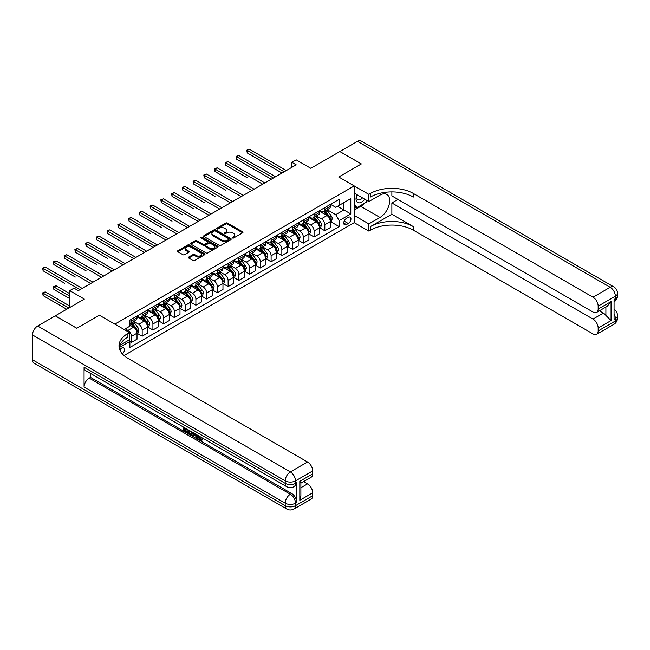 <?xml version="1.0" encoding="UTF-8"?>
<svg xmlns="http://www.w3.org/2000/svg" width="650" height="650" viewBox="0 0 650 650"><rect width="100%" height="100%" fill="white"/><g stroke="black" fill="none" stroke-linecap="round" stroke-linejoin="round"><path stroke-width="0.97" d="M232.497 237.973A0.837 0.479 0 0 0 233.683 237.973L242.645 232.797A1.194 0.691 0 0 0 242.994 232.31A1.194 0.691 0 0 0 242.645 231.822L227.459 223.056A1.194 0.691 0 0 0 225.769 223.056L216.807 228.231A0.837 0.479 0 0 0 217.986 228.914L219.148 228.239A3.819 2.202 0 0 1 224.551 228.239L225.81 228.971A3.819 2.202 0 0 1 226.931 230.531A3.819 2.202 0 0 1 225.81 232.091L224.656 232.757A0.837 0.479 0 0 0 225.834 233.439L226.996 232.773A3.819 2.202 0 0 1 232.391 232.773L233.659 233.504A3.819 2.202 0 0 1 234.78 235.056A3.819 2.202 0 0 1 233.659 236.616L232.497 237.291A0.837 0.479 0 0 0 232.497 237.973L232.497 237.291M122.395 353.917A3.892 2.242 120 0 0 124.378 350.537A3.892 2.242 120 0 0 123.671 347.856A3.892 2.242 120 0 0 121.721 348.051A3.892 2.242 120 0 0 119.852 349.976M188.736 257.051A1.194 0.691 0 0 0 188.386 257.538A1.194 0.691 0 0 0 188.736 258.026L192.993 260.488A1.194 0.691 0 0 0 194.683 260.488L204.636 254.743A1.194 0.691 0 0 0 204.986 254.256A1.194 0.691 0 0 0 204.636 253.768L189.451 244.993A1.194 0.691 0 0 0 187.761 244.993L177.808 250.746A1.194 0.691 0 0 0 177.458 251.233A1.194 0.691 0 0 0 177.808 251.721L182.951 254.694A1.194 0.691 0 0 0 184.641 254.694L188.898 252.232A1.194 0.691 0 0 0 189.248 251.745A1.194 0.691 0 0 0 188.898 251.257L186.347 249.779A3.193 1.844 0 0 1 185.412 248.479A3.193 1.844 0 0 1 187.387 246.781A3.193 1.844 0 0 1 190.864 247.179L200.858 252.947A3.193 1.844 0 0 1 201.793 254.256A3.193 1.844 0 0 1 199.826 255.954A3.193 1.844 0 0 1 196.349 255.556L194.683 254.597A1.194 0.691 0 0 0 192.993 254.597L188.736 257.051L188.736 258.026M391.877 191.904L391.877 195.902L593.019 312.024A7.296 4.209 -120 0 0 596.659 312.382L607.206 306.296L611.065 301.6L611.065 320.556L598.171 328.006L598.171 330.931L615.363 321.002L615.363 318.524L614.071 319.272L614.071 299.414L615.363 298.675L615.363 296.189L598.171 306.118A7.296 4.209 -120 0 0 593.019 297.188L610.204 287.259L357.5 141.359L339.877 151.531L361.368 163.938L338.756 176.987L361.319 163.963L339.836 151.556L310.822 168.309L296.213 159.868L291.915 162.354L296.213 164.832L78.317 290.631L74.019 288.153L69.721 290.631L69.721 307.507M32.5 359.767L285.212 505.659A7.296 4.209 120 0 0 286.723 508.999L34.011 363.098A7.296 4.209 -60 0 1 32.5 359.767L32.5 334.953A7.296 4.209 -60 0 1 37.659 326.016L55.274 315.843L76.765 328.25L99.377 315.201L76.814 328.226L55.323 315.819L84.329 299.073L69.721 290.631M119.868 345.296L129.456 339.763L129.456 332.564L99.377 315.201L114.847 324.131L354.234 185.924L354.234 222.649L368.842 231.083L370.394 230.189A30.387 17.542 180 0 1 413.368 230.189L593.019 333.905A7.296 4.209 -120 0 0 596.659 334.271A7.296 4.209 -120 0 0 598.171 330.931M370.394 193.464A30.387 17.542 180 0 1 413.368 193.464L413.368 197.039A30.387 17.542 180 0 0 370.394 197.039L370.394 193.464L368.842 194.358L338.756 176.987L354.234 185.924M219.229 245.334A1.194 0.691 0 0 0 220.919 245.334L230.872 239.59A1.194 0.691 0 0 0 231.221 239.102A1.194 0.691 0 0 0 230.872 238.615L215.686 229.848A1.194 0.691 0 0 0 214.004 229.848L204.043 235.592A1.194 0.691 0 0 0 203.694 236.08A1.194 0.691 0 0 0 204.043 236.568L219.229 245.334M201.468 238.152A0.837 0.479 0 0 1 202.312 238.266L217.742 247.171L207.797 252.915A1.194 0.691 0 0 1 206.115 252.915L190.929 244.148L195.187 241.703L195.187 240.711L190.929 243.173A1.194 0.691 0 0 0 190.58 243.661A1.194 0.691 0 0 0 190.929 244.148L190.929 243.173M195.187 241.703A1.194 0.691 0 0 1 196.877 241.703L196.877 240.711A1.194 0.691 0 0 0 195.187 240.711M196.877 240.711L203.036 244.27A1.194 0.691 0 0 0 204.718 244.27L207.545 242.637A1.194 0.691 0 0 0 207.894 242.149A1.194 0.691 0 0 0 207.545 241.662L201.134 237.957A0.837 0.479 0 0 1 202.312 237.274L217.758 246.188A1.194 0.691 0 0 1 218.107 246.675A1.194 0.691 0 0 1 217.758 247.162L217.758 246.188M348.303 217.336L346.409 218.432A3.77 2.178 120 0 0 343.947 221.748A3.77 2.178 120 0 0 344.524 224.77A3.77 2.178 120 0 0 346.409 224.583L348.303 223.494A3.77 2.178 120 0 0 350.764 220.171A3.77 2.178 120 0 0 350.188 217.149A3.77 2.178 120 0 0 348.303 217.336M124.044 355.542L354.234 222.649M330.549 204.311L335.749 207.309L339.186 205.327L339.186 199.322L129.886 320.158L129.886 326.17L124.126 329.493M339.186 205.327L350.797 198.624L350.797 213.915L339.186 220.61L335.749 214.654L327.202 209.722M330.549 221.626L339.186 226.614L339.186 220.61M339.186 226.614L129.886 347.457L129.886 341.453L119.169 347.636M291.915 162.354L291.915 167.31M337.553 206.269L343.915 209.942L343.915 202.597L350.797 198.624M335.749 214.654L343.915 209.942L350.797 213.915M129.886 341.502L131.438 342.396L131.438 336.391A4.859 2.811 -120 0 0 127.993 330.436L125.247 328.843M131.438 342.396L137.02 339.17L137.02 333.166A4.859 2.811 -120 0 0 133.583 327.21L129.886 325.073M137.15 333.287L142.179 336.188L142.179 330.184A4.859 2.811 -120 0 0 138.743 324.228L133.803 321.384M142.179 336.188L147.769 332.963L147.769 326.958A4.859 2.811 -120 0 0 144.324 321.002L137.02 316.786M147.891 327.088L152.921 329.989L152.921 323.984A4.859 2.811 -120 0 0 149.484 318.029L144.552 315.177M152.921 329.989L158.511 326.763L158.511 320.759A4.859 2.811 -120 0 0 155.074 314.803L147.769 310.586M158.641 320.881L163.67 323.781L163.67 317.777A4.859 2.811 -120 0 0 160.233 311.821L155.293 308.977M163.67 323.781L169.252 320.556L169.252 314.551A4.859 2.811 -120 0 0 165.815 308.596L158.511 304.379M169.382 314.681L174.411 317.582L174.411 311.577A4.859 2.811 -120 0 0 170.974 305.622L166.034 302.77M174.411 317.582L180.001 314.356L180.001 308.352A4.859 2.811 -120 0 0 176.564 302.396L169.252 298.179M180.131 308.474L185.161 311.374L185.161 305.37A4.859 2.811 -120 0 0 181.716 299.414L176.784 296.571M185.161 311.374L190.743 308.149L190.743 302.144A4.859 2.811 -120 0 0 187.306 296.189L180.001 291.972M190.873 302.274L195.902 305.175L195.902 299.171A4.859 2.811 -120 0 0 192.465 293.215L187.525 290.363M195.902 305.175L201.492 301.949L201.492 295.945A4.859 2.811 -120 0 0 198.047 289.989L190.743 285.773M201.614 296.067L206.643 298.967L206.643 292.963A4.859 2.811 -120 0 0 203.206 287.007L198.274 284.164M206.643 298.967L212.233 295.742L212.233 289.738A4.859 2.811 -120 0 0 208.796 283.782L201.492 279.565M212.363 289.868L217.393 292.768L217.393 286.764A4.859 2.811 -120 0 0 213.956 280.808L209.016 277.956M217.393 292.768L222.974 289.543L222.974 283.538A4.859 2.811 -120 0 0 219.537 277.582L212.233 273.366M223.104 283.66L228.134 286.569L228.134 280.556A4.859 2.811 -120 0 0 224.697 274.609L219.757 271.757M228.134 286.569L233.724 283.343L233.724 277.331A4.859 2.811 -120 0 0 230.287 271.383L222.974 267.158M233.854 277.461L238.875 280.361L238.875 274.357A4.859 2.811 -120 0 0 235.438 268.401L230.506 265.549M238.875 280.361L244.465 277.136L244.465 271.131A4.859 2.811 -120 0 0 241.028 265.176L233.724 260.959M244.595 271.253L249.624 274.162L249.624 268.158A4.859 2.811 -120 0 0 246.188 262.202L241.248 259.35M249.624 274.162L255.214 270.936L255.214 264.932A4.859 2.811 -120 0 0 251.769 258.976L244.465 254.751M255.336 265.054L260.366 267.954L260.366 261.95A4.859 2.811 -120 0 0 256.929 255.994L251.997 253.143M260.366 267.954L265.956 264.729L265.956 258.724A4.859 2.811 -120 0 0 262.519 252.769L255.214 248.552M266.086 258.846L271.115 261.755L271.115 255.751A4.859 2.811 -120 0 0 267.67 249.795L262.738 246.943M271.115 261.755L276.697 258.529L276.697 252.525A4.859 2.811 -120 0 0 273.26 246.569L265.956 242.344M276.827 252.647L281.856 255.547L281.856 249.543A4.859 2.811 -120 0 0 278.419 243.588L273.479 240.736M281.856 255.547L287.446 252.322L287.446 246.318A4.859 2.811 -120 0 0 284.009 240.362L276.697 236.145M287.576 246.439L292.598 249.348L292.598 243.344A4.859 2.811 -120 0 0 289.161 237.388L284.229 234.536M292.598 249.348L298.188 246.123L298.188 240.118A4.859 2.811 -120 0 0 294.751 234.162L287.446 229.946M298.317 240.24L303.347 243.141L303.347 237.136A4.859 2.811 -120 0 0 299.91 231.181L294.97 228.329M303.347 243.141L308.929 239.915L308.929 233.911A4.859 2.811 -120 0 0 305.492 227.955L298.188 223.738M309.059 234.033L314.088 236.941L314.088 230.937A4.859 2.811 -120 0 0 310.651 224.981L305.711 222.129M314.088 236.941L319.678 233.716L319.678 227.711A4.859 2.811 -120 0 0 316.241 221.756L308.929 217.539M319.808 227.833L324.838 230.734L324.838 224.729A4.859 2.811 -120 0 0 321.392 218.774L316.461 215.922M324.838 230.734L330.419 227.508L330.419 221.504A4.859 2.811 -120 0 0 326.983 215.548L319.678 211.331M319.808 210.511L321.392 211.429A4.859 2.811 -120 0 0 323.83 211.672A4.859 2.811 -120 0 0 324.838 209.446L324.838 207.61M309.059 216.718L310.651 217.636A4.859 2.811 -120 0 0 313.081 217.872A4.859 2.811 -120 0 0 314.088 215.646L314.088 213.809M298.317 222.918L299.91 223.836A4.859 2.811 -120 0 0 302.339 224.079A4.859 2.811 -120 0 0 303.347 221.853L303.347 220.017M287.576 229.125L289.161 230.043A4.859 2.811 -120 0 0 291.598 230.279A4.859 2.811 -120 0 0 292.598 228.053L292.598 226.216M276.827 235.324L278.419 236.243A4.859 2.811 -120 0 0 280.849 236.486A4.859 2.811 -120 0 0 281.856 234.26L281.856 232.424M266.086 241.532L267.67 242.45A4.859 2.811 -120 0 0 270.108 242.686A4.859 2.811 -120 0 0 271.115 240.459L271.115 238.623M255.336 247.731L256.929 248.649A4.859 2.811 -120 0 0 259.358 248.893A4.859 2.811 -120 0 0 260.366 246.667L260.366 244.831M244.595 253.939L246.188 254.857A4.859 2.811 -120 0 0 248.617 255.092A4.859 2.811 -120 0 0 249.624 252.866L249.624 251.03M233.854 260.138L235.438 261.056A4.859 2.811 -120 0 0 237.876 261.3A4.859 2.811 -120 0 0 238.875 259.074L238.875 257.238M223.104 266.346L224.697 267.264A4.859 2.811 -120 0 0 227.126 267.499A4.859 2.811 -120 0 0 228.134 265.273L228.134 263.437M212.363 272.545L213.956 273.463A4.859 2.811 -120 0 0 216.385 273.707A4.859 2.811 -120 0 0 217.393 271.481L217.393 269.644M201.614 278.752L203.206 279.671A4.859 2.811 -120 0 0 205.636 279.906A4.859 2.811 -120 0 0 206.643 277.68L206.643 275.844M190.873 284.952L192.465 285.87A4.859 2.811 -120 0 0 194.894 286.114A4.859 2.811 -120 0 0 195.902 283.887L195.902 282.051M180.131 291.151L181.716 292.069A4.859 2.811 -120 0 0 184.153 292.313A4.859 2.811 -120 0 0 185.161 290.087L185.161 288.251M169.382 297.359L170.974 298.277A4.859 2.811 -120 0 0 173.404 298.521A4.859 2.811 -120 0 0 174.411 296.294L174.411 294.458M158.641 303.558L160.233 304.476A4.859 2.811 -120 0 0 162.662 304.72A4.859 2.811 -120 0 0 163.67 302.494L163.67 300.658M147.891 309.766L149.484 310.684A4.859 2.811 -120 0 0 151.913 310.928A4.859 2.811 -120 0 0 152.921 308.701L152.921 306.865M137.15 315.965L138.743 316.883A4.859 2.811 -120 0 0 141.172 317.127A4.859 2.811 -120 0 0 142.179 314.901L142.179 313.064M323.83 211.672L329.412 208.447A4.859 2.811 -120 0 0 330.419 206.221L330.419 204.384M313.081 217.872L318.671 214.646A4.859 2.811 -120 0 0 319.678 212.42L319.678 210.584M302.339 224.079L307.929 220.854A4.859 2.811 -120 0 0 308.929 218.627L308.929 216.791M291.598 230.279L297.18 227.053A4.859 2.811 -120 0 0 298.188 224.827L298.188 222.991M280.849 236.486L286.439 233.261A4.859 2.811 -120 0 0 287.446 231.034L287.446 229.198M270.108 242.686L275.689 239.46A4.859 2.811 -120 0 0 276.697 237.234L276.697 235.398M259.358 248.893L264.948 245.668A4.859 2.811 -120 0 0 265.956 243.441L265.956 241.605M248.617 255.092L254.207 251.867A4.859 2.811 -120 0 0 255.214 249.641L255.214 247.804M237.876 261.3L243.457 258.074A4.859 2.811 -120 0 0 244.465 255.848L244.465 254.012M227.126 267.499L232.716 264.274A4.859 2.811 -120 0 0 233.724 262.048L233.724 260.211M216.385 273.707L221.967 270.481A4.859 2.811 -120 0 0 222.974 268.255L222.974 266.419M205.636 279.906L211.226 276.681A4.859 2.811 -120 0 0 212.233 274.454L212.233 272.618M194.894 286.114L200.484 282.888A4.859 2.811 -120 0 0 201.492 280.662L201.492 278.826M184.153 292.313L189.735 289.088A4.859 2.811 -120 0 0 190.743 286.861L190.743 285.025M173.404 298.521L178.994 295.295A4.859 2.811 -120 0 0 180.001 293.069L180.001 291.233M162.662 304.72L168.244 301.494A4.859 2.811 -120 0 0 169.252 299.268L169.252 297.432M151.913 310.928L157.503 307.702A4.859 2.811 -120 0 0 158.511 305.476L158.511 303.639M141.172 317.127L146.762 313.901A4.859 2.811 -120 0 0 147.769 311.675L147.769 309.839M129.886 323.529A4.859 2.811 -120 0 0 130.431 323.326L136.013 320.101A4.859 2.811 -120 0 0 137.02 317.882L137.02 316.046M130.431 323.326A4.859 2.811 -120 0 0 131.438 321.108L131.438 319.272M129.049 339.999L129.886 341.453M232.83 238.087L233.659 237.607A3.819 2.202 0 0 0 234.78 236.056L234.78 235.056M226.931 230.531L226.931 231.522A3.819 2.202 0 0 1 225.81 233.082L224.989 233.561M242.629 232.806L227.459 224.047A1.194 0.691 0 0 0 225.769 224.047L217.141 229.028M230.872 238.615L230.872 239.59L215.686 230.839A1.194 0.691 0 0 0 214.004 230.839L204.059 236.576L204.043 235.592M228.768 239.444A0.837 0.479 0 0 0 228.768 238.761L215.434 231.067A0.837 0.479 0 0 0 214.256 231.067L213.029 231.774A3.819 2.202 0 0 0 211.916 233.334A3.819 2.202 0 0 0 213.029 234.886L222.146 240.151A3.819 2.202 0 0 0 227.541 240.151L228.768 239.444L228.768 240.435A0.837 0.479 0 0 0 229.011 240.094L229.011 239.102M211.916 233.334L211.916 234.325A3.819 2.202 0 0 0 213.029 235.885L213.029 234.886M228.768 240.435L227.541 241.142A3.819 2.202 0 0 1 222.146 241.142L213.029 235.885M196.877 241.703L203.036 245.261A1.194 0.691 0 0 0 204.718 245.261L207.545 243.628A1.194 0.691 0 0 0 207.894 243.141L207.894 242.149M209.422 247.959A3.193 1.844 0 0 0 212.899 248.357A3.193 1.844 0 0 0 214.874 246.651A3.193 1.844 0 0 0 213.939 245.351L210.413 243.319A1.194 0.691 0 0 0 208.731 243.319L205.904 244.944A1.194 0.691 0 0 0 205.554 245.432A1.194 0.691 0 0 0 205.904 245.919L209.422 247.959L209.422 248.95A3.193 1.844 0 0 0 212.899 249.348A3.193 1.844 0 0 0 214.874 247.642L214.874 246.651M205.554 245.432L205.554 246.431A1.194 0.691 0 0 0 205.904 246.919L205.904 245.919M209.422 248.95L205.904 246.919M201.793 254.256L201.793 255.247A3.193 1.844 0 0 1 199.826 256.945A3.193 1.844 0 0 1 196.349 256.547L194.683 255.588A1.194 0.691 0 0 0 192.993 255.588L188.752 258.034M185.412 248.479L185.412 249.47A3.193 1.844 0 0 0 186.347 250.778L186.347 249.779M188.882 252.241L186.347 250.778M204.636 253.768L204.636 254.743L189.451 245.993A1.194 0.691 0 0 0 187.761 245.993L177.824 251.729L177.808 250.746M330.419 221.707L331.451 221.106L332.312 218.627A3.217 1.861 -120 0 0 331.281 215.881L327.771 211.193A9.303 5.371 -120 0 0 326.755 209.982M323.261 213.403A9.303 5.371 -120 0 0 321.36 211.412M329.542 219.359L330.574 218.766A3.217 1.861 -120 0 0 329.648 216.824L326.137 212.136A9.303 5.371 -120 0 0 325.122 210.925M324.261 211.421A7.719 4.461 60 0 1 325.528 212.867L328.502 216.832M247.26 177.759L225.769 165.352L225.769 162.874L227.922 161.631L264.834 182.942M324.09 211.518A9.303 5.371 60 0 1 325.106 212.737L327.446 215.849M284.18 171.779L247.26 150.467L249.405 149.224L286.325 170.536M282.027 173.022L247.26 152.945L247.26 150.467L246.789 150.191L249.405 149.224M247.26 152.945L246.789 150.191M319.678 227.906L320.71 227.313L321.571 224.827A3.217 1.861 -120 0 0 320.539 222.089L317.029 217.401A9.303 5.371 -120 0 0 316.014 216.182M312.52 219.602A9.303 5.371 -120 0 0 310.619 217.612M318.801 225.566L319.832 224.965A3.217 1.861 -120 0 0 318.906 223.031L315.396 218.343A9.303 5.371 -120 0 0 314.381 217.124M313.511 217.628A7.719 4.461 60 0 1 314.779 219.066L317.752 223.031M236.519 183.966L215.028 171.559L215.028 169.073L217.173 167.838L254.093 189.15M313.349 217.726A9.303 5.371 60 0 1 314.364 218.936L316.696 222.056M308.929 234.114L309.961 233.512L310.822 231.034A3.217 1.861 -120 0 0 309.798 228.288L306.28 223.6A9.303 5.371 -120 0 0 305.273 222.389M301.779 225.81A9.303 5.371 -120 0 0 299.869 223.819M308.051 231.766L309.083 231.172A3.217 1.861 -120 0 0 308.165 229.231L304.647 224.543A9.303 5.371 -120 0 0 303.639 223.332M302.77 223.828A7.719 4.461 60 0 1 304.037 225.274L307.011 229.239M225.769 190.166L204.279 177.759L204.279 175.281L206.432 174.037L243.352 195.349M302.608 223.925A9.303 5.371 60 0 1 303.615 225.144L305.955 228.256M298.188 240.313L299.219 239.72L300.081 237.234A3.217 1.861 -120 0 0 299.049 234.496L295.539 229.807A9.303 5.371 -120 0 0 294.523 228.589M291.029 232.009A9.303 5.371 -120 0 0 289.128 230.019M297.31 237.973L298.342 237.372A3.217 1.861 -120 0 0 297.416 235.438L293.906 230.75A9.303 5.371 -120 0 0 292.89 229.531M292.029 230.035A7.719 4.461 60 0 1 293.296 231.473L296.262 235.438M215.028 196.373L193.537 183.966L193.537 181.48L195.683 180.245L232.602 201.557M291.858 230.124A9.303 5.371 60 0 1 292.874 231.343L295.206 234.463M273.431 177.986L236.519 156.666L238.664 155.431L275.584 176.743M271.286 179.221L236.519 159.153L236.519 156.666L236.039 156.398L238.664 155.431M236.519 159.153L236.039 156.398M262.689 184.186L225.298 162.597L227.922 161.631M225.769 165.352L225.298 162.597M251.948 190.393L214.557 168.805L217.173 167.838M215.028 171.559L214.557 168.805M287.446 246.521L288.478 245.919L289.331 243.441A3.217 1.861 -120 0 0 288.308 240.695L284.798 236.007A9.303 5.371 -120 0 0 283.782 234.796M280.288 238.217A9.303 5.371 -120 0 0 278.387 236.226M286.561 244.172L287.592 243.579A3.217 1.861 -120 0 0 286.674 241.637L283.164 236.949A9.303 5.371 -120 0 0 282.149 235.739M281.279 236.234A7.719 4.461 60 0 1 282.547 237.672L285.521 241.646M204.279 202.572L182.796 190.166L182.796 187.688L184.941 186.444L221.861 207.756M281.117 236.332A9.303 5.371 60 0 1 282.132 237.551L284.464 240.662M241.199 196.593L203.808 175.004L206.432 174.037M204.279 177.759L203.808 175.004M356.996 194.716A7.898 4.558 120 0 0 357.533 202.41A7.898 4.558 120 0 0 364.414 199.623A7.898 4.558 120 0 0 364.748 199.192M354.234 196.146L355.192 193.676M366.957 200.468L366.267 202.248L356.98 207.61L354.234 203.694M354.234 206.018L356.98 207.61M357.256 194.862A5.411 3.12 120 0 0 357.898 199.745A5.411 3.12 120 0 0 362.448 197.868M354.234 215.451L368.842 223.884L380.014 217.433A13.674 7.898 120 0 0 388.952 205.384A13.674 7.898 120 0 0 386.856 194.423A13.674 7.898 120 0 0 380.014 195.106L368.842 201.557L368.842 194.358M368.842 223.884L368.842 231.083M391.877 214.207L370.394 226.614A30.387 17.542 180 0 1 413.368 226.614L391.877 214.207L391.877 202.946L397.979 199.42M598.171 328.006A7.296 4.209 -120 0 0 593.019 319.069L603.33 313.113A7.296 4.209 60 0 1 605.906 315.404L605.906 307.044M391.877 202.946L593.019 319.069M357.5 141.359A7.296 4.209 -60 0 1 361.148 141.001L613.852 286.902A7.296 4.209 120 0 0 610.204 287.259A7.296 4.209 60 0 1 615.363 296.189A7.296 4.209 180 0 0 617.5 293.215A7.296 7.296 0 0 0 613.852 286.902M354.234 193.115L368.842 201.557M596.659 312.382A7.296 4.209 -120 0 0 598.171 309.043L611.065 301.6M598.171 306.118L598.171 309.043M413.368 193.464L593.019 297.188M599.365 310.822L603.33 313.113M611.065 320.556L605.906 315.404M364.553 203.239A13.674 7.898 -60 0 1 360.766 206.318L354.234 210.088M354.234 208.504L356.379 207.261M199.054 436.028L201.248 439.571M198.437 435.703L199.964 439.757L200.964 439.879L202.093 438.701L202.824 439.319L201.532 440.684L200.029 440.481L197.697 435.273M194.228 435.224L193.213 436.467L192.441 436.02L193.741 432.989M197.015 434.882L198.039 438.466L197.356 438.864L196.584 438.417L195.999 436.247L193.798 434.972L193.213 436.467M184.641 428.773L184.641 430.04L187.679 431.795L187.679 432.486L186.997 432.884L183.227 430.706L183.227 426.92M187.354 429.301L186.664 429.942L183.95 428.374L183.95 430.438L184.641 430.04M84.069 367.209L285.212 483.332A7.296 4.209 120 0 0 286.723 486.671L85.581 370.549A7.296 4.209 -60 0 1 84.069 367.209L84.069 387.059A7.296 4.209 -60 0 1 89.229 378.121L90.521 377.382L291.655 493.504A7.296 4.209 60 0 1 296.814 502.434L296.814 482.584A7.296 4.209 60 0 1 295.303 485.924L294.011 486.671A7.296 4.209 -120 0 0 295.523 483.332L296.814 482.584M90.521 377.382L90.521 373.392M192.164 432.079L192.221 432.884L192.888 432.502L191.506 434.858L187.988 433.452L187.988 429.666M129.456 332.564L127.912 333.458A30.387 17.542 0 0 0 119.007 345.865A30.387 17.542 0 0 0 127.912 358.272L307.556 461.996A7.296 4.209 60 0 1 312.715 470.925L295.523 480.854L295.523 483.332A7.296 4.209 0 0 1 285.212 483.332L285.212 480.854L32.5 334.953M299.821 481.301L300.893 482.909L300.893 495.666L299.821 500.256L299.821 481.301L312.715 473.85L312.715 470.925M312.715 473.85A7.296 4.209 60 0 1 311.204 477.189L300.893 483.145M303.591 481.585L307.556 483.876A7.296 4.209 60 0 1 312.715 492.814L299.821 500.256M296.814 502.434L295.523 503.181L295.523 505.659L312.715 495.739L312.715 492.814M312.715 495.739A7.296 4.209 60 0 1 311.204 499.078L294.011 508.999A7.296 4.209 -120 0 0 295.523 505.659A7.296 4.209 0 0 1 285.212 505.659L285.212 503.181L84.069 387.059M127.912 333.458L127.912 337.033A30.387 17.542 0 0 0 119.169 347.652M183.95 430.438L186.997 432.193L187.679 431.795M186.997 432.193L186.997 432.884M183.95 427.343L186.964 429.081M186.664 429.252L186.664 429.942M192.221 432.884L191.506 434.858M188.711 430.089L188.711 433.184L189.776 433.802L190.994 434.086L191.441 431.657M189.402 430.487L189.402 432.786L191.685 433.688M188.711 433.184L189.402 432.786M189.776 433.802L190.466 433.404M196.048 434.322L197.356 438.864M194.423 433.379L194.017 434.411L195.78 435.435L195.374 433.932M194.854 433.631L195.52 434.493M194.017 434.411L194.707 434.021M199.964 439.757L200.647 439.359M198.364 436.418L199.03 436.044M201.411 439.099L202.134 439.717L202.824 439.319M202.134 439.717L201.532 440.684M276.697 252.72L277.729 252.127L278.59 249.641A3.217 1.861 -120 0 0 277.558 246.903L274.048 242.214A9.303 5.371 -120 0 0 273.033 240.996M269.539 244.416A9.303 5.371 -120 0 0 267.637 242.426M275.819 250.372L276.851 249.779A3.217 1.861 -120 0 0 275.925 247.845L272.415 243.157A9.303 5.371 -120 0 0 271.399 241.938M270.538 242.442A7.719 4.461 60 0 1 271.806 243.88L274.779 247.845M193.537 208.78L172.047 196.373L172.047 193.887L174.2 192.644L211.112 213.964M270.368 242.531A9.303 5.371 60 0 1 271.383 243.75L273.723 246.87M230.457 202.8L193.066 181.212L195.683 180.245M193.537 183.966L193.066 181.212M265.956 258.919L266.988 258.326L267.849 255.848A3.217 1.861 -120 0 0 266.817 253.102L263.307 248.414A9.303 5.371 -120 0 0 262.291 247.203M258.798 250.624A9.303 5.371 -120 0 0 256.896 248.633M265.078 256.579L266.11 255.986A3.217 1.861 -120 0 0 265.184 254.044L261.674 249.356A9.303 5.371 -120 0 0 260.658 248.146M259.789 248.641A7.719 4.461 60 0 1 261.056 250.079L264.03 254.053M182.796 214.979L161.306 202.572L161.306 200.094L163.451 198.851L200.371 220.163M259.626 248.739A9.303 5.371 60 0 1 260.642 249.949L262.974 253.069M219.708 208.999L182.317 187.411L184.941 186.444M182.796 190.166L182.317 187.411M255.214 265.127L256.238 264.534L257.099 262.048A3.217 1.861 -120 0 0 256.076 259.309L252.557 254.621A9.303 5.371 -120 0 0 251.55 253.403M248.056 256.823A9.303 5.371 -120 0 0 246.147 254.832M254.329 262.779L255.361 262.186A3.217 1.861 -120 0 0 254.443 260.252L250.924 255.564A9.303 5.371 -120 0 0 249.917 254.345M249.047 254.849A7.719 4.461 60 0 1 250.315 256.287L253.289 260.252M172.047 221.179L150.556 208.78L150.556 206.294L152.709 205.051L189.629 226.371M248.885 254.938A9.303 5.371 60 0 1 249.893 256.157L252.232 259.277M208.967 215.199L171.576 193.619L174.2 192.644M172.047 196.373L171.576 193.619M244.465 271.326L245.497 270.733L246.358 268.255A3.217 1.861 -120 0 0 245.326 265.509L241.816 260.821A9.303 5.371 -120 0 0 240.801 259.61M237.307 263.031A9.303 5.371 -120 0 0 235.406 261.04M243.588 268.986L244.619 268.393A3.217 1.861 -120 0 0 243.693 266.451L240.183 261.763A9.303 5.371 -120 0 0 239.168 260.553M238.306 261.048A7.719 4.461 60 0 1 239.574 262.486L242.539 266.459M161.306 227.386L139.815 214.979L139.815 212.501L141.968 211.258L178.88 232.57M238.136 261.146A9.303 5.371 60 0 1 239.151 262.356L241.483 265.476M198.226 221.406L160.834 199.818L163.451 198.851M161.306 202.572L160.834 199.818M233.724 277.534L234.756 276.941L235.609 274.454A3.217 1.861 -120 0 0 234.585 271.716L231.075 267.028A9.303 5.371 -120 0 0 230.059 265.809M226.566 269.23A9.303 5.371 -120 0 0 224.664 267.239M232.838 275.186L233.87 274.592A3.217 1.861 -120 0 0 232.952 272.659L229.442 267.971A9.303 5.371 -120 0 0 228.426 266.752M227.557 267.256A7.719 4.461 60 0 1 228.824 268.694L231.798 272.659M150.556 233.586L129.074 221.179L129.074 218.701L131.219 217.457L168.139 238.778M227.394 267.345A9.303 5.371 60 0 1 228.41 268.564L230.742 271.684M187.476 227.606L150.085 206.026L152.709 205.051M150.556 208.78L150.085 206.026M222.974 283.733L224.006 283.14L224.868 280.662A3.217 1.861 -120 0 0 223.844 277.916L220.326 273.227A9.303 5.371 -120 0 0 219.31 272.009M215.816 275.438A9.303 5.371 -120 0 0 213.915 273.447M222.097 281.393L223.129 280.8A3.217 1.861 -120 0 0 222.211 278.858L218.693 274.17A9.303 5.371 -120 0 0 217.677 272.959M216.816 273.455A7.719 4.461 60 0 1 218.083 274.893L221.057 278.866M139.815 239.793L153.091 247.463M216.645 273.553A9.303 5.371 60 0 1 217.661 274.763L220.001 277.883M176.735 233.813L139.344 212.225L141.968 211.258M139.815 214.979L139.344 212.225M212.233 289.941L213.265 289.348L214.126 286.861A3.217 1.861 -120 0 0 213.094 284.123L209.584 279.435A9.303 5.371 -120 0 0 208.569 278.216M205.075 281.637A9.303 5.371 -120 0 0 203.174 279.646M211.356 287.592L212.387 286.999A3.217 1.861 -120 0 0 211.461 285.066L207.951 280.377A9.303 5.371 -120 0 0 206.936 279.159M206.066 279.654A7.719 4.461 60 0 1 207.334 281.101L210.307 285.066M129.074 245.993L107.583 233.586L107.583 231.107L109.728 229.864L146.648 251.184M205.904 279.752A9.303 5.371 60 0 1 206.919 280.971L209.251 284.082M165.986 240.012L128.594 218.424L131.219 217.457M129.074 221.179L128.594 218.424M201.492 296.14L202.524 295.547L203.377 293.069A3.217 1.861 -120 0 0 202.353 290.322L198.835 285.634A9.303 5.371 -120 0 0 197.827 284.416M194.334 287.844A9.303 5.371 -120 0 0 192.424 285.846M200.606 293.8L201.638 293.207A3.217 1.861 -120 0 0 200.72 291.265L197.202 286.577A9.303 5.371 -120 0 0 196.194 285.358M195.325 285.862A7.719 4.461 60 0 1 196.593 287.3L199.566 291.273M118.324 252.2L96.834 239.793L96.834 237.307L98.987 236.072L135.907 257.384M195.162 285.959A9.303 5.371 60 0 1 196.178 287.17L198.51 290.29M155.244 246.22L118.324 224.908L120.478 223.665L157.389 244.977M153.099 247.463L118.324 227.386L118.324 224.908L117.853 224.632L120.478 223.665M118.324 227.386L117.853 224.632M190.743 302.348L191.774 301.754L192.636 299.268A3.217 1.861 -120 0 0 191.604 296.522L188.094 291.834A9.303 5.371 -120 0 0 187.078 290.623M183.584 294.044A9.303 5.371 -120 0 0 181.683 292.053M189.865 299.999L190.897 299.406A3.217 1.861 -120 0 0 189.971 297.473L186.461 292.784A9.303 5.371 -120 0 0 185.445 291.566M184.584 292.061A7.719 4.461 60 0 1 185.851 293.507L188.817 297.473M107.583 258.399L86.093 245.993L86.093 243.514L88.246 242.271L125.157 263.591M184.413 292.159A9.303 5.371 60 0 1 185.429 293.377L187.769 296.489M144.503 252.419L107.112 230.831L109.728 229.864M107.583 233.586L107.112 230.831M180.001 308.547L181.033 307.954L181.886 305.476A3.217 1.861 -120 0 0 180.862 302.729L177.352 298.041A9.303 5.371 -120 0 0 176.337 296.822M172.843 300.251A9.303 5.371 -120 0 0 170.942 298.252M179.116 306.207L180.148 305.606A3.217 1.861 -120 0 0 179.229 303.672L175.719 298.984A9.303 5.371 -120 0 0 174.704 297.765M173.834 298.269A7.719 4.461 60 0 1 175.102 299.707L178.076 303.68M96.834 264.607L75.351 252.2L75.351 249.714L77.496 248.479L114.416 269.791M173.672 298.366A9.303 5.371 60 0 1 174.688 299.577L177.019 302.697M133.754 258.627L96.362 237.039L98.987 236.072M96.834 239.793L96.362 237.039M169.252 314.754L170.284 314.153L171.145 311.675A3.217 1.861 -120 0 0 170.121 308.929L166.603 304.241A9.303 5.371 -120 0 0 165.588 303.03M162.102 306.451A9.303 5.371 -120 0 0 160.192 304.46M168.374 312.406L169.406 311.813A3.217 1.861 -120 0 0 168.488 309.871L164.97 305.183A9.303 5.371 -120 0 0 163.954 303.973M163.093 304.468A7.719 4.461 60 0 1 164.361 305.914L167.334 309.879M86.093 270.806L64.602 258.399L64.602 255.921L66.755 254.678L103.675 275.998M162.923 304.566A9.303 5.371 60 0 1 163.938 305.784L166.278 308.896M123.013 264.826L85.621 243.238L88.246 242.271M86.093 245.993L85.621 243.238M158.511 320.954L159.543 320.361L160.404 317.882A3.217 1.861 -120 0 0 159.372 315.136L155.862 310.448A9.303 5.371 -120 0 0 154.846 309.229M151.352 312.658A9.303 5.371 -120 0 0 149.451 310.659M157.633 318.614L158.665 318.012A3.217 1.861 -120 0 0 157.739 316.079L154.229 311.391A9.303 5.371 -120 0 0 153.213 310.172M152.352 310.676A7.719 4.461 60 0 1 153.611 312.114L156.585 316.079M75.351 277.014L53.861 264.607L53.861 262.121L56.006 260.886L92.926 282.197M152.181 310.773A9.303 5.371 60 0 1 153.197 311.984L155.529 315.104M112.263 271.034L74.88 249.446L77.496 248.479M75.351 252.2L74.88 249.446M147.769 327.161L148.801 326.56L149.654 324.082A3.217 1.861 -120 0 0 148.631 321.336L145.121 316.648A9.303 5.371 -120 0 0 144.105 315.437M140.611 318.858A9.303 5.371 -120 0 0 138.702 316.867M146.884 324.813L147.916 324.22A3.217 1.861 -120 0 0 146.998 322.278L143.487 317.59A9.303 5.371 -120 0 0 142.472 316.379M141.602 316.875A7.719 4.461 60 0 1 142.87 318.321L145.844 322.286M64.602 283.213L43.119 270.806L43.119 268.328L45.264 267.085L82.184 288.397M141.44 316.973A9.303 5.371 60 0 1 142.456 318.191L144.787 321.303M101.522 277.233L64.131 255.645L66.755 254.678M64.602 258.399L64.131 255.645M137.02 333.361L138.052 332.767L138.913 330.281A3.217 1.861 -120 0 0 137.881 327.543L134.371 322.855A9.303 5.371 -120 0 0 133.356 321.636M136.143 331.021L137.174 330.419A3.217 1.861 -120 0 0 136.248 328.486L132.738 323.798A9.303 5.371 -120 0 0 131.722 322.579M130.861 323.082A7.719 4.461 60 0 1 132.129 324.521L135.094 328.486M69.721 293.613L56.006 285.699L53.861 286.934L53.861 289.421L69.721 298.577M130.691 323.18A9.303 5.371 60 0 1 131.706 324.391L134.046 327.511M53.861 289.421L53.389 286.666L69.721 296.091M53.389 286.666L56.006 285.699M90.781 283.441L53.389 261.852L56.006 260.886M53.861 264.607L53.389 261.852M69.721 306.02L45.264 291.899L43.119 293.142L43.119 295.62L66.706 309.246M43.119 295.62L42.64 292.866L68.859 308.002M42.64 292.866L45.264 291.899M80.031 289.64L42.64 268.052L45.264 267.085M43.119 270.806L42.64 268.052M127.993 330.436L133.583 327.21M138.743 324.228L144.324 321.002M149.484 318.029L155.074 314.803M160.233 311.821L165.815 308.596M170.974 305.622L176.564 302.396M181.716 299.414L187.306 296.189M192.465 293.215L198.047 289.989M203.206 287.007L208.796 283.782M213.956 280.808L219.537 277.582M224.697 274.609L230.287 271.383M235.438 268.401L241.028 265.176M246.188 262.202L251.769 258.976M256.929 255.994L262.519 252.769M267.67 249.795L273.26 246.569M278.419 243.588L284.009 240.362M289.161 237.388L294.751 234.162M299.91 231.181L305.492 227.955M310.651 224.981L316.241 221.756M321.392 218.774L326.983 215.548M324.838 209.446L330.419 206.221M324.838 224.729L330.419 221.504M314.088 230.937L319.678 227.711M314.088 215.646L319.678 212.42M303.347 237.136L308.929 233.911M303.347 221.853L308.929 218.627M292.598 243.344L298.188 240.118M292.598 228.053L298.188 224.827M281.856 249.543L287.446 246.318M281.856 234.26L287.446 231.034M271.115 255.751L276.697 252.525M271.115 240.459L276.697 237.234M260.366 261.95L265.956 258.724M260.366 246.667L265.956 243.441M249.624 268.158L255.214 264.932M249.624 252.866L255.214 249.641M238.875 274.357L244.465 271.131M238.875 259.074L244.465 255.848M228.134 280.556L233.724 277.331M228.134 265.273L233.724 262.048M217.393 286.764L222.974 283.538M217.393 271.481L222.974 268.255M206.643 292.963L212.233 289.738M206.643 277.68L212.233 274.454M195.902 299.171L201.492 295.945M195.902 283.887L201.492 280.662M185.161 305.37L190.743 302.144M185.161 290.087L190.743 286.861M174.411 311.577L180.001 308.352M174.411 296.294L180.001 293.069M163.67 317.777L169.252 314.551M163.67 302.494L169.252 299.268M152.921 323.984L158.511 320.759M152.921 308.701L158.511 305.476M142.179 330.184L147.769 326.958M142.179 314.901L147.769 311.675M131.438 336.391L137.02 333.166M131.438 321.108L137.02 317.882M344.175 221.114L348.303 223.494M343.744 223.047L346.409 224.583M233.659 237.607L233.659 236.616M224.656 233.439L224.656 232.757M225.81 233.082L225.81 232.091M216.807 228.914L216.807 228.231M225.769 224.047L225.769 223.056M227.459 224.047L227.459 223.056M242.645 232.797L242.645 231.822M214.004 230.839L214.004 229.848M215.686 230.839L215.686 229.848M222.146 241.142L222.146 240.151M227.541 241.142L227.541 240.151M203.036 245.261L203.036 244.27M204.718 245.261L204.718 244.27M207.545 243.628L207.545 242.637M202.312 238.266L202.312 237.274M192.993 255.588L192.993 254.597M194.683 255.588L194.683 254.597M196.349 256.547L196.349 255.556M188.898 252.232L188.898 251.257M187.761 245.993L187.761 244.993M189.451 245.993L189.451 244.993M330.184 219.911L332.288 218.693M326.137 212.136L327.771 211.193M323.602 213.598L325.106 212.737M329.648 216.824L331.281 215.881M329.396 218.083L330.574 218.766M319.434 226.111L321.547 224.892M315.396 218.343L317.029 217.401M312.861 219.806L314.364 218.936M318.906 223.031L320.539 222.089M318.654 224.291L319.832 224.965M308.693 232.31L310.806 231.099M304.647 224.543L306.28 223.6M302.12 226.005L303.615 225.144M308.165 229.231L309.798 228.288M307.905 230.49L309.083 231.172M297.944 238.518L300.056 237.299M293.906 230.75L295.539 229.807M291.371 232.213L292.874 231.343M297.416 235.438L299.049 234.496M297.164 236.697L298.342 237.372M287.202 244.717L289.315 243.498M283.164 236.949L284.798 236.007M280.629 238.412L282.132 237.551M286.674 241.637L288.308 240.695M286.414 242.897L287.592 243.579M370.394 226.614L370.394 230.189M413.368 226.614L413.368 230.189M614.071 313.844A7.296 4.209 60 0 1 615.363 318.524A7.296 4.209 180 0 0 617.5 315.543A7.296 7.296 0 0 0 614.071 309.359M613.852 324.342A7.296 7.296 0 0 0 617.5 318.029A7.296 4.209 0 0 1 615.363 321.002A7.296 4.209 60 0 1 613.852 324.342L596.659 334.271M615.363 298.675A7.296 4.209 60 0 1 614.071 301.868A7.296 7.296 0 0 0 617.5 295.693A7.296 4.209 0 0 1 615.363 298.675M360.766 206.318L380.014 217.433M37.659 326.016L290.363 471.916L307.556 461.996M89.229 378.121L290.363 494.252L291.655 493.504M300.893 487.727L307.556 483.876M290.363 471.916A7.296 4.209 120 0 0 285.212 480.854A7.296 4.209 180 0 0 295.523 480.854A7.296 4.209 -120 0 0 290.363 471.916M290.363 494.252A7.296 4.209 120 0 0 285.212 503.181A7.296 4.209 180 0 0 295.523 503.181A7.296 4.209 -120 0 0 290.363 494.252M276.461 250.924L278.566 249.706M272.415 243.157L274.048 242.214M269.888 244.619L271.383 243.75M275.925 247.845L277.558 246.903M275.673 249.104L276.851 249.779M265.712 257.124L267.824 255.905M261.674 249.356L263.307 248.414M259.139 250.819L260.642 249.949M265.184 254.044L266.817 253.102M264.932 255.304L266.11 255.986M254.971 263.331L257.083 262.113M250.924 255.564L252.557 254.621M248.398 257.026L249.893 256.157M254.443 260.252L256.076 259.309M254.182 261.503L255.361 262.186M244.229 269.531L246.334 268.312M240.183 261.763L241.816 260.821M237.648 263.226L239.151 262.356M243.693 266.451L245.326 265.509M243.441 267.711L244.619 268.393M233.48 275.738L235.592 274.519M229.442 267.971L231.075 267.028M226.907 269.433L228.41 268.564M232.952 272.659L234.585 271.716M232.7 273.91L233.87 274.592M222.739 281.938L224.843 280.719M218.693 274.17L220.326 273.227M216.166 275.632L217.661 274.763M222.211 278.858L223.844 277.916M221.951 280.118L223.129 280.8M211.989 288.145L214.102 286.926M207.951 280.377L209.584 279.435M205.416 281.84L206.919 280.971M211.461 285.066L213.094 284.123M211.209 286.317L212.387 286.999M201.248 294.344L203.361 293.126M197.202 286.577L198.835 285.634M194.675 288.039L196.178 287.17M200.72 291.265L202.353 290.322M200.46 292.524L201.638 293.207M190.507 300.552L192.611 299.333M186.461 292.784L188.094 291.834M183.926 294.239L185.429 293.377M189.971 297.473L191.604 296.522M189.719 298.724L190.897 299.406M179.757 306.751L181.87 305.533M175.719 298.984L177.352 298.041M173.184 300.446L174.688 299.577M179.229 303.672L180.862 302.729M178.977 304.931L180.148 305.606M169.016 312.959L171.121 311.74M164.97 305.183L166.603 304.241M162.443 306.646L163.938 305.784M168.488 309.871L170.121 308.929M168.228 311.131L169.406 311.813M158.267 319.158L160.379 317.939M154.229 311.391L155.862 310.448M151.694 312.853L153.197 311.984M157.739 316.079L159.372 315.136M157.487 317.338L158.665 318.012M147.526 325.366L149.638 324.147M143.487 317.59L145.121 316.648M140.952 319.053L142.456 318.191M146.998 322.278L148.631 321.336M146.737 323.537L147.916 324.22M136.784 331.565L138.889 330.346M132.738 323.798L134.371 322.855M130.203 325.26L131.706 324.391M136.248 328.486L137.881 327.543M135.996 329.745L137.174 330.419M617.5 315.543L617.5 318.029M617.5 293.215L617.5 295.693M286.723 486.671A7.296 7.296 0 0 0 294.011 486.671M286.723 508.999A7.296 7.296 0 0 0 294.011 508.999"/></g></svg>
